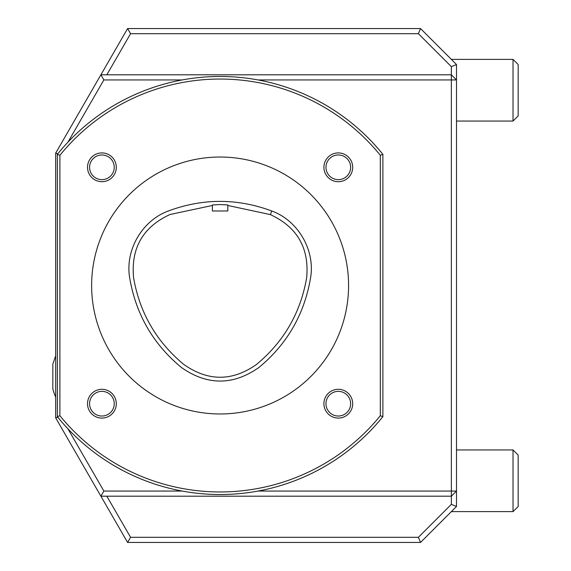 <?xml version="1.0" encoding="UTF-8"?>
<svg xmlns="http://www.w3.org/2000/svg" width="571" height="571" viewBox="0 0 571 571"><rect width="100%" height="100%" fill="white"/><g stroke="black" fill="none" stroke-linecap="round" stroke-linejoin="round"><path stroke-width="0.86" d="M227.815 210.985L212.398 210.985L212.398 204.953L220.106 204.546L227.815 204.953L227.815 210.985M227.815 205.474L270.361 214.603C297.248 227.087 309.354 248.085 306.677 277.606C300.639 312.708 283.937 341.644 256.557 364.419C232.326 381.499 208.087 381.521 183.841 364.469C156.383 341.694 139.624 312.73 133.564 277.57C130.88 248 143.014 226.98 169.972 214.518L212.398 205.467M310.503 278.213C315.492 250.533 298.205 220.549 271.753 210.992C237.372 198.216 202.983 198.187 168.588 210.899C142.072 220.427 124.735 250.455 129.745 278.184C135.927 314.328 153.149 344.099 181.4 367.481C207.28 385.611 233.146 385.589 258.991 367.431C287.17 344.042 304.336 314.307 310.503 278.213M456.5 449.948L513.029 449.948L513.029 511.616L518.168 506.477L518.168 455.087L513.029 449.948L456.5 449.948M55.658 355.819L52.832 364.127L52.832 388.794A51.39 51.39 0 0 0 55.658 397.102M127.604 28.55L420.527 28.55L456.5 64.523L456.5 506.477L420.527 542.45L127.604 542.45L55.658 417.836L55.658 153.164L127.604 28.55L130.573 33.689L106.834 74.801M57.828 153.749L55.658 153.164M57.828 417.251L55.658 417.836M127.604 542.45L130.573 537.311L418.4 537.311L451.361 504.35L451.361 496.199L100.903 496.199L103.865 491.06L182.185 491.06M106.834 496.199L130.573 537.311M67.913 428.785L103.865 491.06M456.5 64.523L451.361 66.65L451.361 79.94L456.5 79.94L451.361 74.801L100.903 74.801L103.865 79.94L67.913 142.215M420.527 542.45L418.4 537.311M258.028 491.06L456.5 491.06L451.361 496.199L451.361 79.94L258.028 79.94M182.185 79.94L103.865 79.94M451.361 66.65L418.4 33.689L130.573 33.689M420.527 28.55L418.4 33.689M456.5 506.477L451.361 504.35M451.361 59.384L513.029 59.384L513.029 121.052L518.168 115.913L518.168 64.523L513.029 59.384L451.361 59.384M220.106 413.975A128.475 128.475 -163.5 0 0 331.366 221.262A128.475 128.475 -163.5 0 0 108.847 221.262A128.475 128.475 -163.5 0 0 220.106 413.975M57.328 416.637L59.898 415.724A206.459 206.459 -163.5 0 0 380.315 415.724L382.884 416.637A209.029 209.029 16.5 0 1 57.328 416.637L57.328 154.363L59.898 155.276L59.898 415.724M380.315 415.724L380.315 155.276L382.884 154.363L382.884 416.637M57.328 154.363A209.029 209.029 16.5 0 1 382.884 154.363M380.315 155.276A206.459 206.459 -163.5 0 0 59.898 155.276M101.909 181.692A14.389 14.389 16.5 0 1 89.447 160.108A14.389 14.389 16.5 0 1 114.371 160.108A14.389 14.389 16.5 0 1 101.909 181.692M338.303 181.692A14.389 14.389 16.5 0 1 325.841 160.108A14.389 14.389 16.5 0 1 350.765 160.108A14.389 14.389 16.5 0 1 338.303 181.692M338.303 418.086A14.389 14.389 16.5 0 1 325.841 396.502A14.389 14.389 16.5 0 1 350.765 396.502A14.389 14.389 16.5 0 1 338.303 418.086M101.909 418.086A14.389 14.389 16.5 0 1 89.447 396.502A14.389 14.389 16.5 0 1 114.371 396.502A14.389 14.389 16.5 0 1 101.909 418.086M338.303 179.637A12.334 12.334 16.5 0 1 325.97 167.303A12.334 12.334 16.5 0 1 338.303 154.969A12.334 12.334 16.5 0 1 350.637 167.303A12.334 12.334 16.5 0 1 338.303 179.637M338.303 416.031A12.334 12.334 16.5 0 1 325.97 403.697A12.334 12.334 16.5 0 1 338.303 391.363A12.334 12.334 16.5 0 1 350.637 403.697A12.334 12.334 16.5 0 1 338.303 416.031M101.909 179.637A12.334 12.334 16.5 0 1 89.576 167.303A12.334 12.334 16.5 0 1 101.909 154.969A12.334 12.334 16.5 0 1 114.243 167.303A12.334 12.334 16.5 0 1 101.909 179.637M101.909 416.031A12.334 12.334 16.5 0 1 89.576 403.697A12.334 12.334 16.5 0 1 101.909 391.363A12.334 12.334 16.5 0 1 114.243 403.697A12.334 12.334 16.5 0 1 101.909 416.031M271.753 210.992L270.361 214.603M518.168 455.087L513.029 449.948M451.361 511.616L513.029 511.616M518.168 64.523L513.029 59.384M456.5 121.052L513.029 121.052"/></g></svg>
